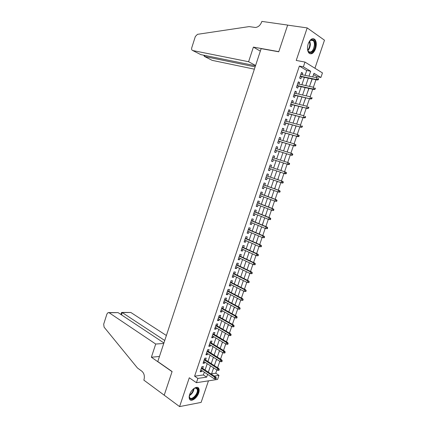 <?xml version="1.0" encoding="UTF-8"?>
<svg xmlns="http://www.w3.org/2000/svg" width="428" height="428" viewBox="0 0 428 428"><rect width="100%" height="100%" fill="white"/><g stroke="black" fill="none" stroke-linecap="round" stroke-linejoin="round"><path stroke-width="0.64" d="M198.667 392.995C199.277 391.139 199.325 389.651 198.817 388.528C197.479 385.184 191.311 389.186 189.636 394.579C189.042 396.414 188.989 397.89 189.481 399.003C190.856 402.416 197.03 398.308 198.667 392.995M315.575 48.739C316.747 44.758 316.517 41.671 314.885 39.472C312.429 37.648 310.209 39.087 308.224 43.8C307.069 47.765 307.288 50.836 308.888 53.013C311.359 54.88 313.59 53.457 315.575 48.739M211.582 373.81L215.749 373.221L218.981 375.345L217.579 379.438L196.425 382.691L197.875 378.416L206.649 377.138L207.591 374.382M314.933 68.245L324.483 40.205L307.192 27.911L287.643 25.124L278.746 51.793L261.155 48.642L157.777 361.548L172.104 371.536L164.213 395.194L179.578 406.6L201.117 402.4L208.463 380.84M305.062 75.344L306.716 70.492L299.37 66.073L303.361 66.843L304.977 62.071L322.461 72.915L320.904 77.463L313.981 73.274L312.745 76.906M316.656 77.703L317.004 76.676L320.904 77.463M215.749 373.221L216.862 369.974M217.617 367.759L219.815 361.328M220.559 359.135L222.774 352.656M223.512 350.489L225.743 343.957M226.476 341.812L228.723 335.231M229.445 333.112L231.714 326.478M232.425 324.381L234.71 317.699M235.416 315.623L237.717 308.893M238.417 306.844L240.734 300.06M241.424 298.032L243.757 291.195M244.441 289.194L246.796 282.303M247.47 280.329L249.84 273.385M250.508 271.432L252.895 264.44M253.553 262.514L255.96 255.468M256.607 253.563L259.031 246.464M259.673 244.586L262.118 237.433M262.749 235.582L265.21 228.375M265.836 226.546L268.313 219.286M268.928 217.483L271.427 210.169M272.031 208.393L274.546 201.021M275.145 199.271L277.681 191.846M278.27 190.123L280.822 182.644M281.405 180.942L283.978 173.41M284.55 171.735L287.135 164.165M287.712 162.474L290.296 154.904M290.885 153.176L293.469 145.611M294.068 143.845L296.652 136.291M297.267 134.488L299.841 126.939M300.472 125.099L303.045 117.561M303.687 115.683L306.261 108.15M306.913 106.235L309.481 98.708M310.15 96.755L312.718 89.238M313.398 87.242L315.96 79.736M202.706 368.433L203.354 366.529L201.898 366.71L200.181 371.788L201.636 371.595L201.963 370.637M205.574 359.975L206.221 358.07L204.771 358.225L203.043 363.319L204.498 363.147L204.835 362.152M208.447 351.49L209.094 349.585L207.65 349.713L205.922 354.823L207.366 354.678L207.719 353.646M211.33 342.978L211.978 341.073L210.544 341.18L208.805 346.305L210.25 346.182L210.608 345.112M214.225 334.439L214.872 332.535L213.438 332.615L211.7 337.756L213.133 337.66L213.508 336.552M217.124 325.879L217.772 323.975L216.349 324.028L214.605 329.185L216.028 329.116L216.418 327.966M220.035 317.292L220.682 315.382L219.264 315.415L217.515 320.588L218.933 320.54L219.339 319.352M222.956 308.674L223.603 306.769L222.191 306.774L220.436 311.959L221.848 311.942L222.266 310.717M225.882 300.033L226.53 298.129L225.123 298.107L223.363 303.308L224.77 303.318L225.198 302.05M228.82 291.366L229.467 289.462L228.071 289.414L226.3 294.63L227.701 294.667L228.145 293.362M231.767 282.673L232.409 280.768L231.018 280.693L229.248 285.925L230.644 285.984L231.099 284.641M234.721 273.952L235.368 272.048L233.982 271.946L232.206 277.194L233.592 277.28L234.062 275.894M237.684 265.205L238.332 263.3L236.952 263.172L235.17 268.436L236.55 268.549L237.032 267.126M240.659 256.425L241.301 254.521L239.931 254.371L238.145 259.652L239.519 259.791L240.017 258.325M243.639 247.625L244.286 245.72L242.922 245.544L241.125 250.84L242.494 251.006L243.008 249.497M246.63 238.797L247.277 236.893L245.918 236.684L244.121 242.002L245.479 242.195L246.004 240.643M249.631 229.943L250.278 228.038L248.925 227.803L247.122 233.137L248.475 233.351L249.016 231.762M252.643 221.057L253.285 219.152L251.942 218.89L250.134 224.24L251.482 224.486L252.033 222.854M255.66 212.144L256.308 210.239L254.97 209.95L253.151 215.321L254.494 215.589L255.061 213.92M258.689 203.209L259.336 201.304L258.009 200.983L256.185 206.371L257.517 206.671L258.1 204.953M261.727 194.242L262.375 192.338L261.053 191.99L259.224 197.394L260.55 197.72L261.144 195.965M264.777 185.244L265.419 183.339L264.108 182.97L262.273 188.384L263.589 188.743L264.199 186.945M267.832 176.224L268.479 174.319L267.168 173.918L265.333 179.353L266.644 179.733L267.265 177.893M270.897 167.171L271.545 165.267L270.245 164.839L268.399 170.291L269.704 170.702L270.341 168.819M273.984 158.071L274.621 156.188L273.326 155.733L271.475 161.201L272.775 161.64L273.422 159.73M277.082 148.928L277.708 147.082L276.424 146.595L274.562 152.079L275.857 152.55L276.504 150.624M280.185 139.763L280.8 137.944L279.527 137.431L277.66 142.931L278.944 143.428L279.602 141.497M283.304 130.567L283.908 128.78L282.635 128.234L280.768 133.755L282.041 134.28L282.705 132.332M286.428 121.338L287.022 119.583L285.76 119.011L283.887 124.548L285.155 125.104L285.818 123.146M289.563 112.083L290.147 110.36L288.895 109.761L287.011 115.314L288.274 115.897L288.937 113.928M292.709 102.8L293.282 101.11L292.035 100.478L290.147 106.053L291.398 106.663L292.073 104.678M295.866 93.486L296.427 91.827L295.186 91.169L293.298 96.755L294.539 97.402L295.218 95.407M299.033 84.139L299.584 82.518L298.348 81.828L296.454 87.435L297.69 88.109L298.37 86.098M310.268 84.172L312.21 78.961M307.17 93.261L308.989 88.419M304.083 102.329L305.774 97.852M301.002 111.366L302.575 107.246M297.936 120.375L299.381 116.614M294.871 129.358L296.197 125.955M293.645 132.964L293.64 133.472M291.821 138.308L293.025 135.264M290.601 141.898L290.462 142.786M288.782 147.237L289.863 144.541M287.562 150.811L287.3 152.074M285.749 156.14L286.712 153.791M284.684 159.74L284.144 161.329M282.726 165.01L283.571 163.009M279.714 173.854L280.436 172.216M281.003 170.547L281.517 168.552M276.857 182.719L277.301 181.408M277.879 179.717L278.51 177.385M273.717 191.45L274.182 190.572M274.765 188.855L275.509 186.191M270.876 200.267L271.068 199.71M271.662 197.966L272.513 194.975M268.565 207.045L269.533 203.728M265.483 216.097L266.558 212.454M262.407 225.117L263.594 221.158M259.341 234.116L260.636 229.831M256.286 243.083L257.693 238.482M253.242 252.022L254.751 247.106M250.086 260.796L251.825 255.698M247.175 269.346L248.903 264.274M244.27 277.874L245.993 272.818M241.371 286.369L243.088 281.335M238.487 294.844L240.194 289.831M235.609 303.297L237.465 298.321M232.736 311.718L234.469 307.117M229.873 320.117L231.478 315.885M227.022 328.495L228.499 324.627M224.176 336.841L225.529 333.348M221.34 345.166L222.565 342.036M218.51 353.469L219.618 350.698M215.691 361.74L216.675 359.333M217.419 357.15L217.349 356.882M317.004 76.676L313.531 74.59M214.53 365.154L214.492 365.737M212.844 370.102L213.738 367.941M299.37 66.073L194.601 376.191L203.396 374.955L204.327 372.21M205.076 370.001L207.216 363.698M207.96 361.516L210.111 355.165M210.844 353.004L213.016 346.605M213.743 344.465L215.931 338.018M216.648 335.9L218.852 329.405M219.564 327.308L221.784 320.765M222.49 318.694L224.727 312.098M225.422 310.049L227.675 303.404M228.365 301.382L230.633 294.683M231.313 292.682L233.602 285.936M234.276 283.962L236.582 277.162M237.24 275.215L239.568 268.361M240.22 266.435L242.564 259.534M243.211 257.629L245.57 250.68M246.207 248.802L248.582 241.799M249.214 239.942L251.605 232.886M252.226 231.056L254.639 223.946M255.254 222.143L257.683 214.979M258.287 213.203L260.732 205.986M261.331 204.231L263.798 196.966M264.381 195.238L266.869 187.913M267.447 186.212L269.95 178.834M270.517 177.155L273.037 169.723M273.599 168.076L276.135 160.607M276.697 158.943L279.233 151.469M279.81 149.768L282.341 142.31M282.935 140.571L285.46 133.119M286.065 131.343L288.59 123.895M289.205 122.082L291.73 114.645M292.356 112.794L294.876 105.368M295.518 103.48L298.038 96.059M298.69 94.128L301.205 86.718M301.874 84.755L304.383 77.35M302.211 74.766L302.746 73.177L301.521 72.455L299.616 78.083L300.847 78.784L301.531 76.762M196.425 382.691L189.288 377.78L179.578 406.6M194.601 376.191L197.875 378.416M307.192 27.911L296.23 60.444L304.977 62.071M214.209 376.041L218.981 375.345M312.055 78.929L309.508 86.403M308.834 88.387L306.282 95.867M305.619 97.814L303.067 105.304M302.419 107.209L299.862 114.709M299.226 116.577L296.668 124.083M296.048 125.912L293.485 133.429M292.875 135.221L290.312 142.743M289.713 144.498L287.151 152.026M286.562 153.743L283.994 161.281M283.422 162.961L280.854 170.499M280.286 172.168L277.729 179.664M277.157 181.36L274.621 188.802M274.032 190.519L271.512 197.907M270.919 199.651L268.42 206.986M267.821 208.757L265.339 216.038M264.729 217.836L262.262 225.058M261.642 226.883L259.197 234.052M258.571 235.898L256.147 243.018M255.505 244.891L253.098 251.958M252.456 253.852L250.064 260.866M249.412 262.787L247.036 269.747M246.373 271.694L244.019 278.601M243.35 280.57L241.012 287.429M240.333 289.424L238.016 296.23M237.326 298.246L235.026 304.998M234.33 307.042L232.046 313.745M231.345 315.81L229.076 322.466M228.365 324.552L226.112 331.154M225.396 333.268L223.165 339.821M222.432 341.956L220.217 348.456M219.484 350.618L217.285 357.07M216.541 359.247L214.358 365.651M213.609 367.855L211.443 374.211M309.005 76.147L310.664 71.267L303.361 66.843M208.345 372.162L210.496 365.833M211.245 363.64L213.411 357.262M214.15 355.09L216.338 348.665M217.066 346.514L219.27 340.035M219.992 337.911L222.212 331.384M222.924 329.282L225.16 322.707M225.866 320.625L228.124 314.002M228.82 311.948L231.093 305.271M231.783 303.238L234.068 296.513M234.753 294.501L237.059 287.728M237.733 285.744L240.055 278.912M240.723 276.953L243.061 270.073M243.719 268.137L246.079 261.203M246.726 259.293L249.101 252.306M249.743 250.417L252.135 243.382M252.771 241.52L255.179 234.432M255.805 232.597L258.234 225.454M258.849 223.641L261.294 216.445M261.904 214.658L264.37 207.409M264.969 205.649L267.452 198.346M268.04 196.607L270.544 189.251M271.127 187.539L273.647 180.129M274.22 178.444L276.755 170.975M277.323 169.317L279.875 161.816M280.442 160.142L282.994 152.636M283.577 150.929L286.123 143.434M286.717 141.684L289.264 134.194M289.874 132.412L292.415 124.933M293.036 123.109L295.577 115.635M296.208 113.778L298.749 106.31M299.391 104.416L301.927 96.958M302.585 95.021L305.121 87.574M305.79 85.6L308.32 78.158M306.716 70.492L310.664 71.267M203.396 374.955L206.649 377.138M301.371 72.899L302.746 73.177M298.214 82.224L299.584 82.518M295.069 91.517L296.427 91.827M291.933 100.783L293.282 101.11M288.804 110.023L290.147 110.36M285.685 119.23L287.022 119.583M282.582 128.411L283.908 128.78M279.479 137.559L280.8 137.944M276.392 146.681L277.708 147.082M273.315 155.771L274.621 156.188M268.41 170.264L269.704 170.702M265.355 179.279L266.644 179.733M262.311 188.272L263.589 188.743M259.277 197.233L260.55 197.72M256.249 206.173L257.517 206.671M253.237 215.081L254.494 215.589M250.23 223.956L251.482 224.486M247.229 232.811L248.475 233.351M244.244 241.638L245.479 242.195M241.264 250.434L242.494 251.006M238.294 259.208L239.519 259.791M235.336 267.949L236.55 268.549M232.383 276.67L233.592 277.28M229.44 285.358L230.644 285.984M226.508 294.025L227.701 294.667M223.582 302.666L224.77 303.318M220.666 311.274L221.848 311.942M217.761 319.86L218.933 320.54M214.861 328.42L216.028 329.116M211.972 336.954L213.133 337.66M209.089 345.466L210.25 346.182M206.221 353.945L207.366 354.678M203.354 362.404L204.498 363.147M200.502 370.835L201.636 371.595M300.162 76.478L317.287 80.009L316.42 79.496L300.263 76.173M317.811 79.448L318.293 79.731L318.619 78.773L318.138 78.49L317.811 79.448L316.42 79.496L317.009 77.773L300.836 74.488M318.138 78.49L318.619 78.773M317.287 80.009L318.293 79.731M308.706 42.575L310.161 40.542C313.173 38.563 314.821 40.023 315.099 44.919C315.003 52.312 307.946 55.966 307.491 48.739M307.802 50.36L308.481 51.51C311.44 52.981 313.424 50.793 314.425 44.945C314.478 43.046 314.099 41.623 313.28 40.676C312.28 39.686 311.135 39.761 309.851 40.901L309.615 41.142M309.888 53.741C313.055 53.281 314.981 50.279 315.655 44.731C315.72 42.367 315.249 40.596 314.232 39.419L312.889 38.611M193.622 388.742L195.773 387.843C197.094 387.779 197.838 388.528 197.987 390.079C198.603 395.59 189.615 402.684 189.337 396.81L189.481 395.087M189.337 396.093L189.609 397.382C191.054 400.972 197.886 394.493 197.356 390.106L197.083 388.999L195.302 388.036L194.456 388.239M189.834 399.549C192.68 401.598 199.164 394.183 198.619 389.587L197.709 387.463M255.575 65.516L248.593 61.723L192.755 50.541L200.796 54.607L255.5 65.757M192.755 50.541C191.728 50.178 191.396 49.241 191.765 47.727L195.345 36.492L197.474 34.331L249.133 26.6L255.436 27.488C258.277 27.13 260.363 25.263 261.695 21.898L261.861 21.4L287.659 25.075L278.794 51.654L253.403 47.107L248.593 61.723M260.326 51.135L253.403 47.107M255.125 66.886L204.531 56.491L212.202 60.364L254.371 69.17M204.017 55.619L204.531 56.491L204.868 55.437M166.38 335.504L130.834 312.477L122.264 312.584L121.52 314.896M164.732 340.49L122.264 312.584L121.541 312.483L120.894 314.484M164.197 395.231L172.061 371.659L151.378 357.236L155.712 344.042L109.135 312.745L108.091 312.595L106.93 313.992L103.683 324.199L104.106 327.158L137.452 367.994L141.887 371.237C144.156 373.307 144.857 376.126 143.99 379.684L143.845 380.123L164.256 395.226M151.378 357.236L159.451 356.471M155.712 344.042L163.742 343.475M163.919 342.956L118.101 312.633L109.135 312.745M121.98 312.429L130.834 312.477M108.819 312.584L118.101 312.633M297.005 85.798L314.034 89.527L313.162 89.035L297.096 85.525M314.548 88.992L315.029 89.265L315.356 88.312L314.874 88.04L314.548 88.992L313.162 89.035L313.751 87.317L297.669 83.845M314.874 88.04L315.356 88.312M314.034 89.527L315.029 89.265M293.859 95.091L310.792 99.012L293.94 94.85M311.295 98.51L311.782 98.772L312.108 97.825L311.621 97.563L311.295 98.51L309.915 98.542L310.503 96.835L294.507 93.176M311.621 97.563L312.108 97.825M310.792 99.012L311.782 98.772M290.724 104.352L307.561 108.466L290.794 104.143M308.053 108L308.545 108.247L308.866 107.3L308.379 107.048L308.053 108L306.678 108.022L307.261 106.315L291.361 102.474M308.379 107.048L308.866 107.3M307.561 108.466L308.545 108.247M287.6 113.581L304.345 117.893L287.659 113.404M304.822 117.454L305.314 117.689L305.64 116.748L305.143 116.512L304.822 117.454L303.452 117.47L304.035 115.769L288.221 111.74M305.143 116.512L305.64 116.748M304.345 117.893L305.314 117.689M284.481 122.783L301.13 127.287L284.534 122.643M301.601 126.881L302.098 127.105L302.419 126.164L301.922 125.939L301.601 126.881L300.237 126.886L300.814 125.195L285.096 120.98M301.922 125.939L302.419 126.164M301.13 127.287L302.098 127.105M281.378 131.958L297.931 136.655L281.415 131.845M298.391 136.275L298.888 136.489L299.209 135.548L298.712 135.339L298.391 136.275L297.032 136.275L297.61 134.585L281.977 130.192M298.712 135.339L297.61 134.585L299.209 135.548M297.931 136.655L298.888 136.489M278.28 141.101L294.742 145.991L278.307 141.021M295.192 145.638L295.695 145.841L296.01 144.905L295.507 144.707L295.192 145.638L293.838 145.632L294.411 143.947L278.869 139.373M295.507 144.707L294.411 143.947L296.01 144.905M294.742 145.991L295.695 145.841M275.193 150.217L291.564 155.294L275.209 150.169M291.998 154.973L292.506 155.161L292.822 154.23L292.319 154.043L291.998 154.973L290.649 154.957L291.222 153.283L275.766 148.527M292.319 154.043L291.222 153.283L292.137 153.62L292.822 154.23M291.564 155.294L292.506 155.161M288.82 164.282L289.328 164.454L289.644 163.528L289.135 163.352L288.82 164.282L287.477 164.256L272.122 159.291L288.392 164.571L287.477 164.256L288.049 162.581L272.679 157.648M289.135 163.352L288.049 162.581L289.644 163.528M288.392 164.571L289.328 164.454M286.161 173.72L286.476 172.794L285.968 172.628L285.653 173.554L286.161 173.72L285.235 173.816L269.046 168.381M285.653 173.554L284.31 173.522L284.882 171.858L285.802 172.152L269.603 166.738M285.968 172.628L284.882 171.858L269.597 166.749M286.476 172.794L285.802 172.152M283.004 182.954L283.32 182.034L282.806 181.879L282.491 182.804L283.004 182.954L282.084 183.034L265.975 177.443M282.491 182.804L281.159 182.761L281.726 181.097L282.651 181.376L266.542 175.774M282.806 181.879L281.726 181.097L266.532 175.812M283.32 182.034L282.651 181.376M279.859 192.156L280.174 191.241L279.655 191.097L279.34 192.017L279.859 192.156L278.013 191.969L262.92 186.474M279.34 192.017L278.013 191.969L278.58 190.31L279.511 190.567L263.493 184.784M279.655 191.097L278.58 190.31L263.471 184.853M280.174 191.241L279.511 190.567M276.723 201.337L277.034 200.416L276.515 200.288L276.199 201.203L276.723 201.337L274.878 201.149L259.871 195.484M276.199 201.203L274.878 201.149L275.439 199.496L276.381 199.732L260.454 193.761M276.515 200.288L275.439 199.496L260.417 193.863M277.034 200.416L276.381 199.732M273.594 210.48L273.909 209.565L273.385 209.447L273.069 210.362L273.594 210.48L271.753 210.298L256.832 204.461M273.069 210.362L271.753 210.298L272.315 208.65L273.257 208.869L257.421 202.717M273.385 209.447L272.315 208.65L257.378 202.845M273.909 209.565L273.257 208.869M270.48 219.596L270.79 218.687L270.266 218.58L269.95 219.489L270.48 219.596L268.64 219.42L253.799 213.411M269.95 219.489L268.64 219.42L269.196 217.777L270.148 217.975L254.398 211.641M270.266 218.58L269.196 217.777L254.344 211.801M270.79 218.687L270.148 217.975M267.372 228.686L267.682 227.776L267.152 227.68L266.842 228.589L267.372 228.686L265.531 228.509L250.781 222.33M266.842 228.589L265.531 228.509L266.093 226.877L267.045 227.049L251.386 220.538M267.152 227.68L266.093 226.877L251.322 220.725M267.682 227.776L267.045 227.049M264.274 237.743L264.584 236.839L264.049 236.759L263.744 237.663L264.274 237.743L262.439 237.572L247.769 231.227M263.744 237.663L262.439 237.572L262.995 235.946L263.953 236.096L248.384 229.403M264.049 236.759L262.995 235.946L248.31 229.627M264.584 236.839L263.953 236.096M261.187 246.779L261.497 245.875L260.962 245.8L260.652 246.705L261.187 246.779L259.352 246.608L244.768 240.092M260.652 246.705L259.352 246.608L259.908 244.982L260.871 245.116L245.388 238.246M260.962 245.8L259.908 244.982L245.308 238.498M261.497 245.875L260.871 245.116M258.111 255.778L258.416 254.879L257.881 254.821L257.57 255.719L258.111 255.778L256.276 255.612L241.772 248.93M257.57 255.719L256.276 255.612L256.832 253.997L257.8 254.109L242.409 247.063M257.881 254.821L256.832 253.997L242.312 247.341M258.416 254.879L257.8 254.109M255.045 264.755L255.35 263.857L254.81 263.809L254.5 264.702L255.045 264.755L253.21 264.59L238.792 257.742M254.5 264.702L253.21 264.59L253.761 262.979L254.74 263.07L239.434 255.848M254.81 263.809L253.761 262.979L239.327 256.158M255.35 263.857L254.74 263.07M251.744 272.764L251.439 273.663L251.985 273.701L252.29 272.807L250.701 271.935L250.155 273.54L235.817 266.526M236.352 264.948L250.701 271.935L251.685 272.005L236.465 264.611M252.29 272.807L251.685 272.005M250.155 273.54L251.439 273.663M248.695 281.699L248.39 282.592L248.936 282.619L249.24 281.726L247.657 280.859L247.106 282.464L232.848 275.284M233.383 273.711L247.657 280.859L248.641 280.912L233.506 273.342M249.24 281.726L248.641 280.912M247.106 282.464L248.39 282.592M245.651 290.601L245.346 291.489L245.897 291.511L246.202 290.623L244.618 289.756L244.072 291.356L229.895 284.015M230.424 282.448L244.618 289.756L245.608 289.793L230.558 282.052M246.202 290.623L245.608 289.793M244.072 291.356L245.346 291.489M242.617 299.477L242.312 300.365L242.869 300.37L243.168 299.488L241.585 298.626L241.044 300.221L226.947 292.72M227.477 291.158L241.585 298.626L242.585 298.642L227.621 290.73M243.168 299.488L242.585 298.642M241.044 300.221L242.312 300.365M239.594 308.326L239.289 309.209L239.846 309.209L240.151 308.326L238.567 307.47L238.022 309.059L224.01 301.398M224.54 299.841L238.567 307.47L239.568 307.47L224.689 299.386M240.151 308.326L239.568 307.47M238.022 309.059L239.289 309.209M236.577 317.148L236.277 318.031L236.839 318.015L237.139 317.132L236.577 317.148L235.555 316.287L235.015 317.87L221.078 310.054M221.608 308.497L235.555 316.287L236.561 316.265L221.768 308.016M237.139 317.132L236.561 316.265M235.015 317.87L236.277 318.031M233.576 325.943L233.276 326.821L233.838 326.794L234.137 325.917L233.576 325.943L232.554 325.077L232.013 326.655L218.162 318.678M218.687 317.127L232.554 325.077L233.565 325.034L218.858 316.613M234.137 325.917L233.565 325.034M232.013 326.655L233.276 326.821M230.58 334.707L230.28 335.584L230.842 335.547L231.141 334.675L230.58 334.707L229.563 333.835L229.023 335.413L215.247 327.276M215.771 325.729L229.563 333.835L230.58 333.776L215.953 325.189M231.141 334.675L230.58 333.776M229.023 335.413L230.28 335.584M227.589 343.449L227.295 344.321L227.862 344.273L228.161 343.4L227.589 343.449L226.578 342.571L226.043 344.139L212.347 335.846M212.866 334.305L226.578 342.571L227.6 342.491L213.058 333.738M228.161 343.4L227.6 342.491M226.043 344.139L227.295 344.321M224.614 352.158L224.315 353.025L224.887 352.972L225.187 352.1L224.614 352.158L223.609 351.276L223.074 352.843L209.453 344.396M209.971 342.855L223.609 351.276L224.636 351.179L210.175 342.261M225.187 352.1L224.636 351.179M223.074 352.843L224.315 353.025M221.645 360.841L221.351 361.708L221.923 361.644L222.218 360.777L221.645 360.841L220.645 359.959L220.11 361.516L206.569 352.913M207.088 351.383L220.645 359.959L221.672 359.841L207.296 350.762M222.218 360.777L221.672 359.841M220.11 361.516L221.351 361.708M218.687 369.498L218.392 370.364L218.97 370.29L219.264 369.423L218.687 369.498L217.686 368.61L217.156 370.166L203.691 361.409M204.21 359.884L217.686 368.61L218.724 368.476L204.429 359.231M219.264 369.423L218.724 368.476M217.156 370.166L218.392 370.364M215.739 378.133L215.445 378.994L216.022 378.903L216.317 378.047L215.739 378.133L214.744 377.234L214.214 378.785L200.823 369.878M201.342 368.353L214.744 377.234L215.782 377.084L201.567 367.679M216.317 378.047L215.782 377.084M214.214 378.785L215.445 378.994M309.802 40.949L310.364 44.287C310.188 46.952 309.369 49.054 307.898 50.6M307.727 50.113C309.005 48.599 309.722 46.652 309.867 44.261L309.455 41.355M194.093 388.437C193.611 391.604 192.038 394.011 189.379 395.665M189.481 395.076C191.691 393.546 193.065 391.438 193.611 388.752M309.851 40.901L310.161 40.542M310.712 40.269L313.28 40.676M195.302 388.036L195.773 387.843M195.698 388.03L197.083 388.999M204.129 55.282L203.947 55.849"/></g></svg>
